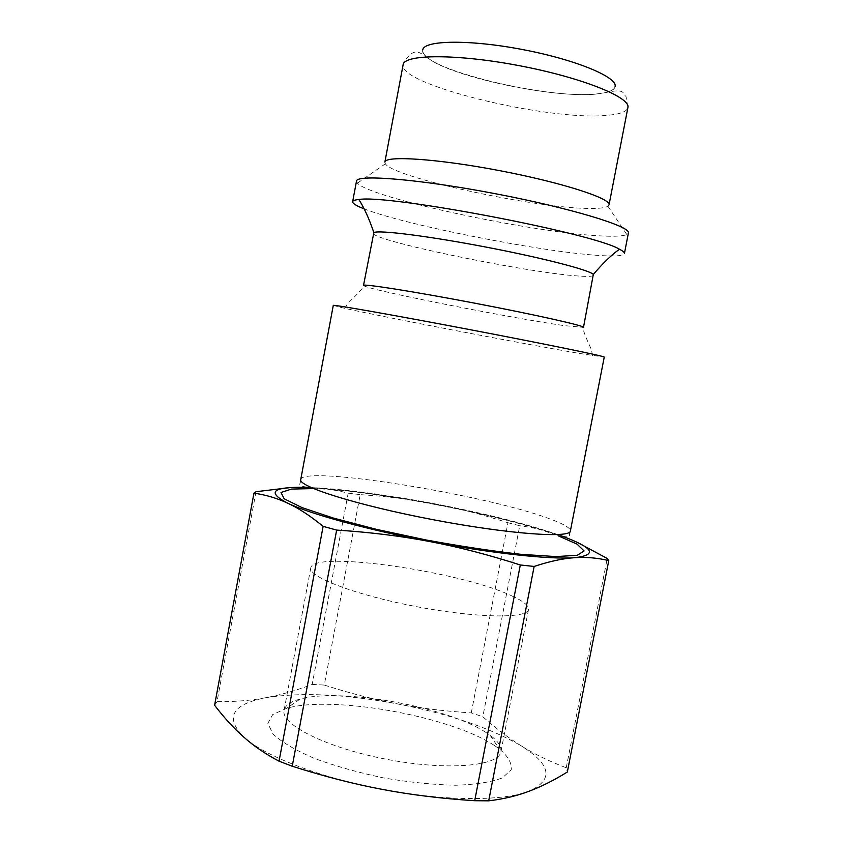 <?xml version="1.0" encoding="UTF-8"?>
<svg xmlns="http://www.w3.org/2000/svg" width="843" height="843" viewBox="0 0 843 843"><rect width="100%" height="100%" fill="white"/><g stroke="black" fill="none" stroke-linecap="round" stroke-linejoin="round"><path stroke-width="0.63" stroke-dasharray="4.21 3.16" d="M422.754 50.022L422.775 49.916C417.559 68.051 547.392 99.959 597.097 93.879C608.109 92.793 614.104 90.37 615.084 86.608L615.063 86.713C616.981 78.757 588.498 65.016 545.916 54.711C503.419 44.373 455.273 39.716 434.84 43.52C427.348 44.911 423.323 47.082 422.754 50.022C422.364 52.435 424.155 55.143 428.149 58.156C451.795 77.082 555.105 98.8 597.076 93.984L607.044 92.287C611.87 90.949 614.547 89.095 615.063 86.713M493.998 745.244L499.288 748.869C508.129 756.329 512.112 763.294 511.216 769.775L502.354 777.889C491.395 782.114 475.81 784.57 455.589 785.255C433.27 784.738 409.255 782.293 383.554 777.91C358.043 772.525 334.819 765.96 313.881 758.215C295.324 750.144 281.741 742.125 273.111 734.158L267.853 723.347L272.721 714.548L286.652 708.299C332.542 695.064 449.73 716.086 493.998 745.244M485.505 732.177C446.337 706.655 340.393 687.625 300.097 699.079C290.529 701.608 285.187 705.328 284.08 710.259C280.308 724.548 326.968 748.015 387.085 759.395C447.18 770.945 499.204 766.298 500.953 751.629C501.733 746.635 498.139 741.208 490.173 735.338L485.505 732.177M511.859 595.906C523.387 601.175 528.94 605.695 528.529 609.457C527.823 618.762 476.601 618.161 416.242 606.591C355.851 595.126 308.001 576.833 310.772 567.919C312.553 549.931 461.1 571.491 511.859 595.906M471.279 712.904L507.96 522.734C482.47 514.515 458.149 508.224 435.02 503.84C411.9 499.425 386.958 496.358 360.182 494.641L324.281 685.064C349.687 693.209 373.881 699.458 396.884 703.789C419.877 708.162 444.672 711.197 471.279 712.904L482.818 716.75C495.663 728.257 508.592 738.036 521.627 746.108C551.375 764.78 553.819 779.838 528.961 791.271C503.408 801.324 443.934 801.219 382.374 789.406C320.751 777.931 264.828 756.224 244.122 737.404C224.512 717.541 231.762 704.305 265.872 697.698C300.94 692.103 344.608 694.137 396.884 703.789C449.066 713.916 490.647 728.015 521.627 746.108C534.567 754.169 549.436 761.387 566.233 767.752L567.339 772.009M256.009 491.711L217.03 701.671C234.775 701.84 251.056 700.512 265.872 697.698C280.772 694.917 296.209 690.491 312.184 684.432L348.191 493.123C333.944 489.583 319.613 487.654 305.208 487.349L290.319 487.591M214.596 705.264L217.03 701.671M312.184 684.432L324.281 685.064M507.96 522.734L519.731 525.726L482.818 716.75M566.233 767.752L607.234 558.466M308.338 487.433C342.216 488.845 384.45 494.325 435.02 503.84C486.169 513.672 527.971 524.23 560.416 535.516M577.223 542.355L562.439 536.253C548.74 531.216 534.494 527.718 519.731 525.726M384.872 162.119L385.377 163.795C393.702 177.641 534.156 208.031 588.403 208.421C598.688 208.632 605.2 207.905 607.94 206.25L609.025 204.881M356.494 181.119L357.4 183.163C370.593 198.284 536.58 233.479 602.566 235.998C615.105 236.598 623.188 236.114 626.813 234.565L628.404 232.995M363.818 208.727C403.66 224.691 540.932 251.846 598.793 255.45C614.926 256.546 623.472 255.914 624.41 253.543M373.312 233.153C370.446 240.076 518.772 271.119 573.999 275.661C586.475 276.789 593.019 276.63 593.62 275.176M363.512 285.408L364.134 285.914C373.259 290.835 512.333 318.306 564.336 325.64L583.493 327.369M333.28 305.408L344.829 308.359C385.441 317.411 523.092 343.818 579.773 353.48L604.241 357.105M348.191 493.123L360.182 494.641M428.149 58.156C419.466 52.076 418.971 52.129 416.063 52.255C413.523 51.476 409.593 54.426 404.261 61.117L403.123 64.742C397.864 84.69 548.034 121.034 606.402 115.396C619.584 114.406 626.749 111.813 627.898 107.619L625.97 96.387C622.282 94.205 626.412 88.23 607.044 92.287M300.74 479.551C302.584 465.136 482.786 494.188 547.824 518.16C563.008 523.556 570.532 527.823 570.384 530.985L569.942 533.356C567.455 533.703 576.422 541.501 551.796 532.776C513.724 519.794 422.796 499.678 360.34 492.27C294.818 485.399 299.191 488.129 300.287 481.922M313.48 488.582C374.861 490.384 502.723 514.999 558.034 535.726M300.097 699.079L286.652 708.299M490.173 735.338L499.288 748.869M310.772 567.919L284.08 710.259M528.529 609.457L500.953 751.629M385.377 163.795L357.4 183.163M607.94 206.25L626.813 234.565M592.408 355.588L591.565 349.961C590.943 348.285 584.473 335.398 582.724 327.611M344.829 308.359L347.685 303.438C348.886 302.11 359.645 292.51 364.134 285.914"/><path stroke-width="1.26" d="M615.084 86.608C617.824 77.198 575.664 59.611 522.502 49.537C469.361 39.336 423.692 40.169 422.775 49.916M290.319 487.591L256.009 491.711L253.954 493.176C265.682 494.799 276.968 498.15 287.811 503.229C298.591 508.203 310.361 515.916 323.132 526.359L279.054 761.197C265.735 754.19 254.091 746.255 244.122 737.404C234.059 728.552 224.217 717.836 214.596 705.264L253.954 493.176M336.652 530.089C369.919 532.218 400.931 536.032 429.667 541.522C458.413 546.949 488.634 554.768 520.31 564.979L474.704 800.713C441.69 798.595 410.91 794.833 382.374 789.406C353.818 784.043 323.775 776.308 292.236 766.224L336.652 530.089L323.132 526.359M534.135 566.443C549.488 561.354 562.945 558.445 574.494 557.708C586.148 556.907 597.571 557.876 608.762 560.616L567.339 772.009C554.072 780.228 541.269 786.656 528.961 791.271C516.717 795.918 503.303 799.101 488.698 800.829L534.135 566.443L520.31 564.979M488.698 800.829L474.704 800.713M292.236 766.224L279.054 761.197M577.223 542.355L607.234 558.466L608.762 560.616M560.416 535.516L562.439 536.253C593.767 547.918 597.782 555.063 574.494 557.708C550.374 559.647 491.68 553.377 429.667 541.522C367.632 529.804 310.182 514.009 287.811 503.229C266.43 492.091 272.236 486.79 305.208 487.349L308.338 487.433M609.025 204.881C611.417 198.548 561.67 182.436 499.404 170.602C437.159 158.684 384.977 155.354 384.872 162.119L403.123 64.742C403.955 54.131 456.99 53.731 519.414 65.701C581.86 77.556 631.038 97.44 627.898 107.619L609.025 204.881M593.324 274.46C590.184 270.224 542.123 257.768 484.862 246.862C427.601 235.924 378.338 229.812 373.86 232.594L363.512 285.408C362.743 283.511 413.102 291.404 474.135 303.059C535.179 314.692 584.905 325.883 583.493 327.369L593.324 274.46C602.871 263.227 611.586 254.818 619.468 249.233C622.977 251.014 624.621 252.457 624.41 253.543L628.404 232.995C631.228 226.546 571.09 208.116 495.01 193.648C418.939 179.095 356.252 174.09 356.494 181.119L352.648 201.709C352.479 203.416 356.199 205.755 363.818 208.727M619.468 249.233C594.368 233.437 387.98 194.069 358.833 199.517C354.914 199.875 352.848 200.613 352.648 201.709M604.241 357.105C605.917 356.494 544.884 343.933 469.098 329.487C393.323 315.019 331.942 304.239 333.28 305.408L300.74 479.551C297.906 486.506 357.443 505.315 432.817 519.657C508.181 534.072 570.469 538.508 570.384 530.985L604.241 357.105M558.034 535.726L577.086 544.146L584.083 550.943L577.234 555.305L555.916 556.58L521.206 554.346C492.207 551.08 460.457 546.285 425.957 539.952L376.41 529.351L333.512 518.108L301.868 507.549L284.154 498.761L281.014 492.491L291.478 489.077L313.48 488.582M373.86 232.594C369.108 218.643 364.102 207.61 358.833 199.517M300.287 481.922L300.74 479.551"/></g></svg>
